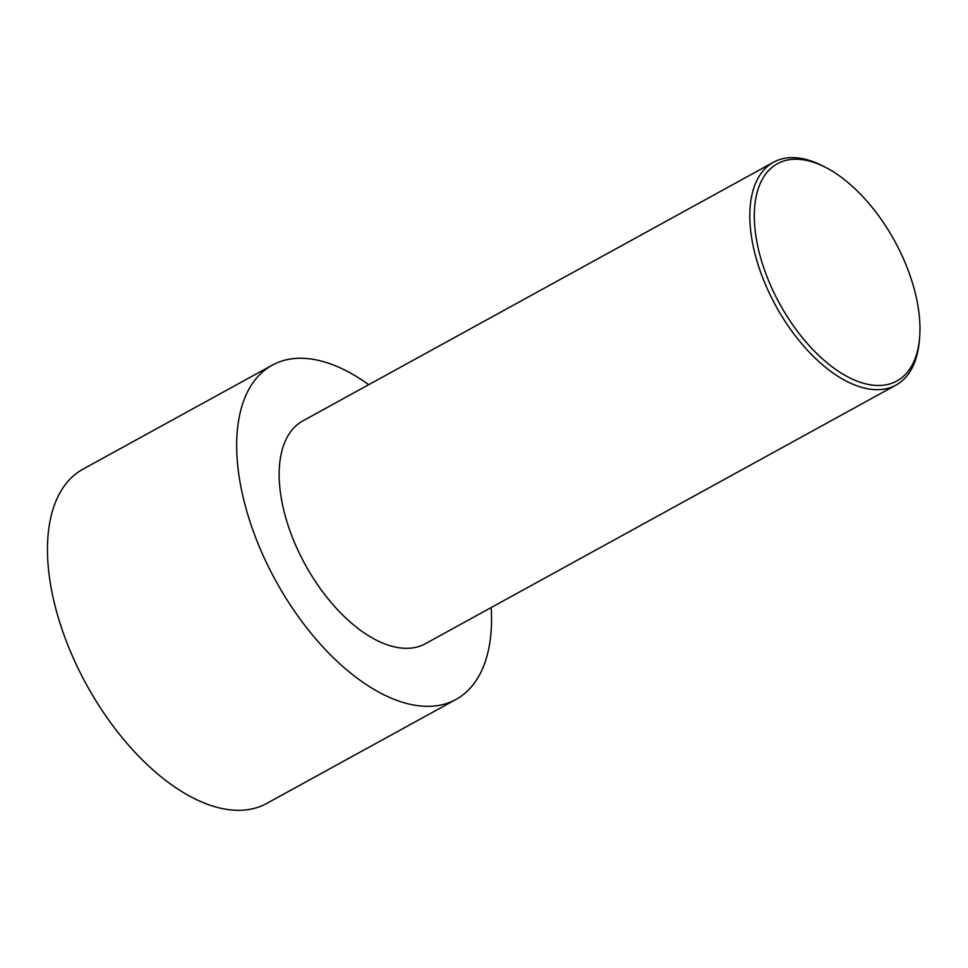 <?xml version="1.0" encoding="UTF-8"?>
<svg xmlns="http://www.w3.org/2000/svg" width="968" height="968" viewBox="0 0 968 968"><rect width="100%" height="100%" fill="white"/><g stroke="black" fill="none" stroke-linecap="round" stroke-linejoin="round"><path stroke-width="1.45" d="M491.175 607.565A190.72 100.781 -118.8 0 1 455.964 699.453L266.744 803.428A190.72 100.781 -118.8 0 1 58.383 617.959A190.72 100.781 -118.8 0 1 83.042 469.129L272.25 365.154A190.72 100.781 -118.8 0 1 368.699 384.695M455.964 699.453A190.72 100.781 -118.8 0 1 247.59 513.972A190.72 100.781 -118.8 0 1 272.25 365.154M826.14 167.682L823.49 166.302A127.147 67.191 61.2 0 0 773.541 162.225A127.147 67.191 61.2 0 0 757.097 261.445A127.147 67.191 61.2 0 0 896.005 385.095A127.147 67.191 61.2 0 0 919.346 340.736L919.6 337.759A123.977 65.509 61.2 0 0 912.872 284.277A123.977 65.509 61.2 0 0 826.14 167.682A123.977 65.509 61.2 0 0 754.447 221.636A123.977 65.509 61.2 0 0 835.626 369.365A123.977 65.509 61.2 0 0 919.6 337.759M896.005 385.095L425.339 643.732A127.147 67.191 -118.8 0 1 286.431 520.082A127.147 67.191 -118.8 0 1 302.875 420.874L773.541 162.225"/></g></svg>
